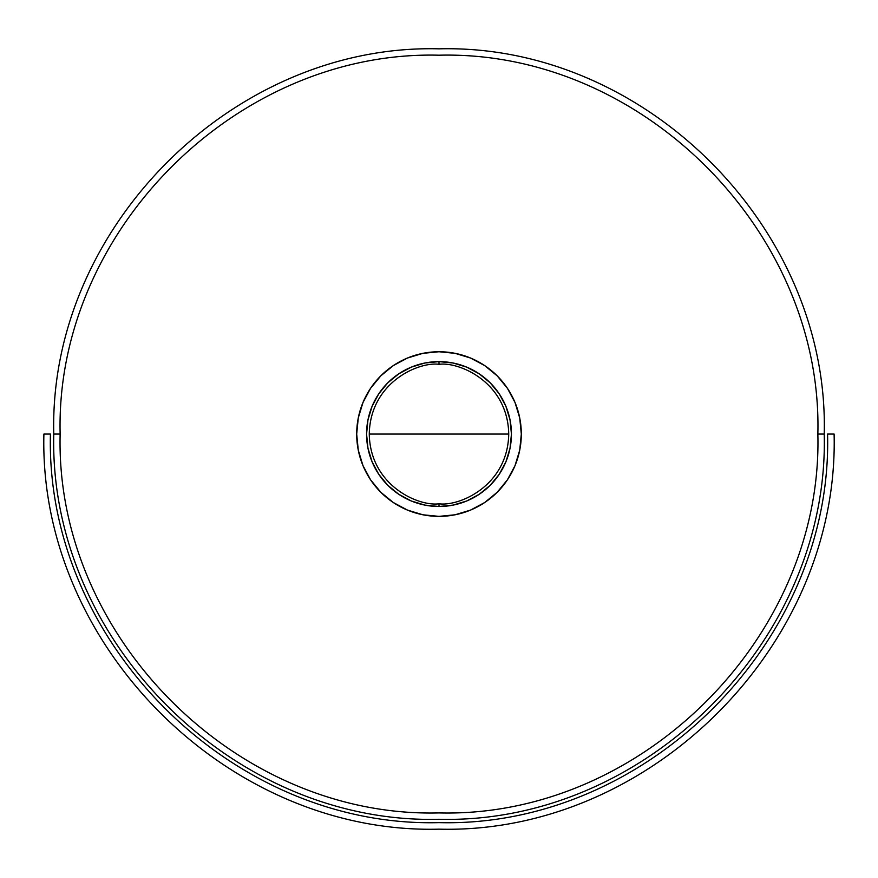 <?xml version="1.0" encoding="UTF-8"?>
<svg xmlns="http://www.w3.org/2000/svg" width="878" height="878" viewBox="0 0 878 878"><rect width="100%" height="100%" fill="white"/><g stroke="black" fill="none" stroke-linecap="round" stroke-linejoin="round"><path stroke-width="1.32" d="M824.222 434.061L817.857 434.061C823.081 636.506 641.445 818.142 439 812.918C236.555 818.142 54.919 636.506 60.143 434.061L53.777 434.061C48.466 639.908 233.153 824.596 439 819.284C644.847 824.596 829.534 639.908 824.222 434.061C829.534 228.214 644.847 43.527 439 48.839C233.153 43.527 48.466 228.214 53.777 434.061L60.143 434.061C54.919 231.616 236.555 49.98 439 55.204C641.445 49.98 823.081 231.616 817.857 434.061L824.222 434.061M369.265 434.061C370.209 485.677 418.597 506.606 439 503.796L439 506.496A72.435 72.435 0 0 1 366.565 434.061A72.435 72.435 0 0 1 439 361.626L439 364.326C418.597 361.516 370.209 382.446 369.265 434.061L508.735 434.061C507.791 382.446 459.403 361.516 439 364.326L439 361.626L424.864 363.02L411.277 367.136L398.755 373.83L387.78 382.841L378.769 393.816L372.074 406.338L367.959 419.925L366.565 434.061L367.959 448.197L372.074 461.784L378.769 474.307L387.78 485.282L398.755 494.292L411.277 500.987L424.864 505.102L439 506.496L453.136 505.102L466.723 500.987L479.245 494.292L490.22 485.282L499.231 474.307L505.926 461.784L510.041 448.197L511.435 434.061L510.041 419.925L505.926 406.338L499.231 393.816L490.22 382.841L479.245 373.83L466.723 367.136L453.136 363.02L439 361.626A72.435 72.435 0 0 1 511.435 434.061A72.435 72.435 0 0 1 439 506.496L439 503.796C459.403 506.606 507.791 485.677 508.735 434.061M439 351.749A82.312 82.312 0 0 1 521.312 434.061A82.312 82.312 0 0 1 439 516.374A82.312 82.312 0 0 1 356.688 434.061A82.312 82.312 0 0 1 439 351.749L455.056 353.329L470.498 358.015L484.733 365.621L497.2 375.861L507.44 388.328L515.046 402.563L519.732 418.005L521.312 434.061L519.732 450.118L515.046 465.559L507.44 479.794L497.2 492.262L484.733 502.501L470.498 510.107L455.056 514.793L439 516.374L422.944 514.793L407.502 510.107L393.267 502.501L380.8 492.262L370.56 479.794L362.954 465.559L358.268 450.118L356.688 434.061L358.268 418.005L362.954 402.563L370.56 388.328L380.8 375.861L393.267 365.621L407.502 358.015L422.944 353.329L439 351.749M439 822.631C231.364 827.987 45.074 641.697 50.43 434.061L43.9 434.061C38.456 645.187 227.874 834.605 439 829.161C650.126 834.605 839.544 645.187 834.1 434.061L827.57 434.061C832.926 641.697 646.636 827.987 439 822.631"/></g></svg>
